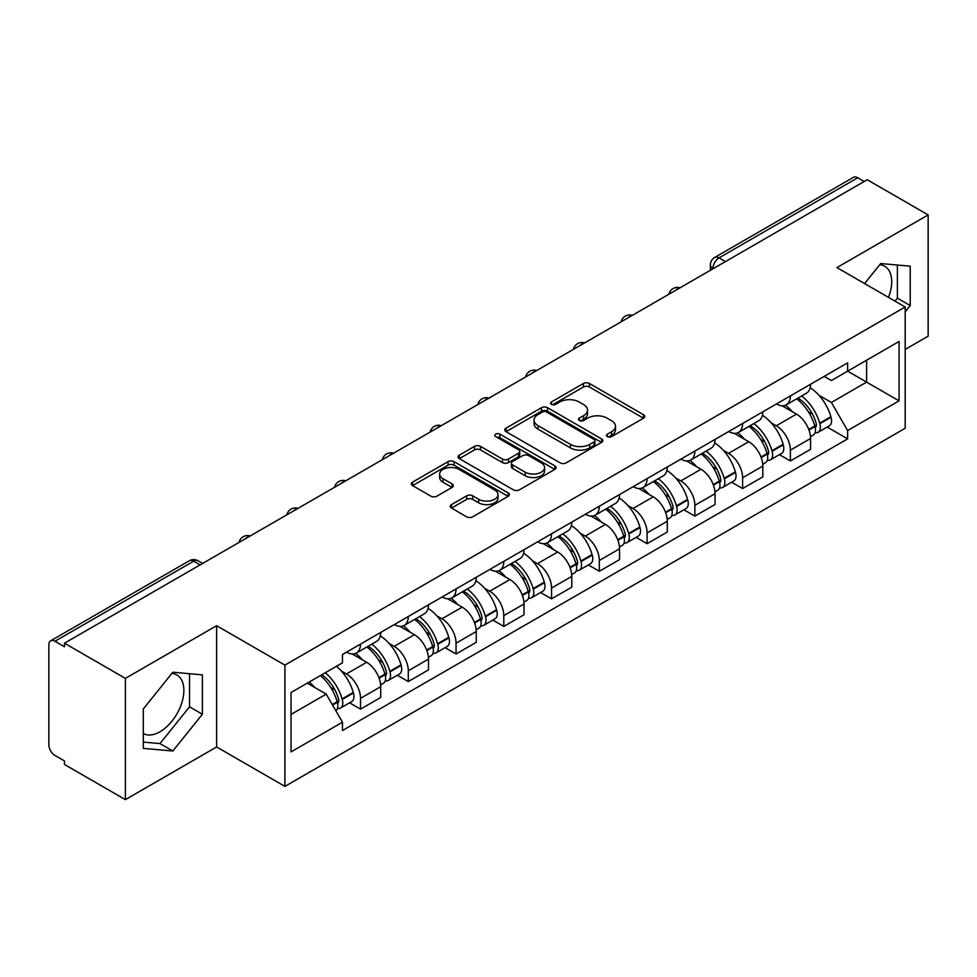 <?xml version="1.0" encoding="UTF-8"?>
<svg xmlns="http://www.w3.org/2000/svg" width="977" height="977" viewBox="0 0 977 977"><rect width="100%" height="100%" fill="white"/><g stroke="black" fill="none" stroke-linecap="round" stroke-linejoin="round"><path stroke-width="1.47" d="M607.376 436.621A2.98 1.722 0 0 0 611.59 436.621L643.513 418.18A4.25 2.455 0 0 0 644.759 416.446A4.25 2.455 0 0 0 643.513 414.712L589.424 383.485A4.25 2.455 0 0 0 583.416 383.485L551.48 401.926A2.98 1.722 0 0 0 550.613 403.135A2.98 1.722 0 0 0 551.48 404.344A2.98 1.722 0 0 0 555.693 404.344L559.821 401.962A13.605 7.853 0 0 1 579.056 401.962L583.562 404.563A13.605 7.853 0 0 1 587.543 410.12A13.605 7.853 0 0 1 583.562 415.665L579.434 418.058A2.98 1.722 0 0 0 578.555 419.267A2.98 1.722 0 0 0 579.434 420.489A2.98 1.722 0 0 0 583.635 420.489L587.763 418.095A13.605 7.853 0 0 1 606.998 418.095L611.504 420.696A13.605 7.853 0 0 1 615.498 426.253A13.605 7.853 0 0 1 611.504 431.81L607.376 434.191A2.98 1.722 0 0 0 606.509 435.4A2.98 1.722 0 0 0 607.376 436.621L607.376 434.191M879.74 264.73A33.768 19.503 -60 0 1 884.722 266.269A33.768 19.503 -60 0 1 888.508 297.374M171.891 673.409A33.768 19.503 -60 0 1 176.874 674.936A33.768 19.503 -60 0 1 182.052 701.999A33.768 19.503 -60 0 1 159.984 731.761A33.768 19.503 -60 0 1 143.301 733.544M451.484 504.596A4.25 2.455 0 0 0 450.238 506.33A4.25 2.455 0 0 0 451.484 508.064L466.664 516.821A4.25 2.455 0 0 0 472.673 516.821L508.125 496.353A4.25 2.455 0 0 0 509.371 494.618A4.25 2.455 0 0 0 508.125 492.884L454.036 461.645A4.25 2.455 0 0 0 448.028 461.645L412.563 482.125A4.25 2.455 0 0 0 411.317 483.859A4.25 2.455 0 0 0 412.563 485.593L430.894 496.169A4.25 2.455 0 0 0 436.902 496.169L452.082 487.413A4.25 2.455 0 0 0 453.328 485.679A4.25 2.455 0 0 0 452.082 483.945L442.996 478.693A11.37 6.558 0 0 1 439.662 474.053A11.37 6.558 0 0 1 446.684 467.995A11.37 6.558 0 0 1 459.068 469.412L494.68 489.978A11.37 6.558 0 0 1 498.014 494.618A11.37 6.558 0 0 1 490.991 500.676A11.37 6.558 0 0 1 478.608 499.259L472.673 495.827A4.25 2.455 0 0 0 466.664 495.827L451.484 504.596L451.484 508.064M284.905 665.117L216.625 625.707L125.386 678.38L64.47 643.208L867.222 179.731L928.15 214.916L836.91 267.588L905.191 306.998L284.905 665.117L284.905 786.387L905.191 428.268L905.191 306.998M560.126 462.866A4.25 2.455 0 0 0 566.135 462.866L601.588 442.386A4.25 2.455 0 0 0 602.833 440.651A4.25 2.455 0 0 0 601.588 438.917L547.499 407.69A4.25 2.455 0 0 0 541.49 407.69L506.025 428.158A4.25 2.455 0 0 0 504.779 429.892A4.25 2.455 0 0 0 506.025 431.626L560.126 462.866M496.853 437.269A2.98 1.722 0 0 1 499.87 437.684L499.87 434.142L554.863 465.895A4.25 2.455 0 0 1 556.108 467.629A4.25 2.455 0 0 1 554.863 469.363L519.398 489.843A4.25 2.455 0 0 1 513.389 489.843L459.3 458.616L459.3 455.148A4.25 2.455 0 0 0 458.054 456.882A4.25 2.455 0 0 0 459.3 458.616M459.3 455.148L474.468 446.379A4.25 2.455 0 0 1 480.489 446.379L502.422 459.043A4.25 2.455 0 0 0 508.431 459.043L518.494 453.23A4.25 2.455 0 0 0 519.74 451.496A4.25 2.455 0 0 0 518.494 449.762L495.657 436.572A2.98 1.722 0 0 1 494.789 435.363A2.98 1.722 0 0 1 496.621 433.776A2.98 1.722 0 0 1 499.87 434.142M125.386 678.38L125.386 799.638L64.47 764.466L64.47 760.924L54.968 755.453A8.659 4.995 -120 0 1 48.85 744.84L48.85 644.796A8.659 4.995 -120 0 1 50.645 640.827L189.33 560.761A8.659 4.995 60 0 1 193.666 561.189L54.968 641.254A8.659 4.995 -120 0 0 50.645 640.827M905.191 349.424L928.15 336.173L928.15 214.916M125.386 799.638L216.625 746.965L284.905 786.387M64.47 643.208L64.47 646.737L54.968 641.254M725.471 261.58L719.035 257.867A8.659 4.995 60 0 0 714.712 257.44L853.397 177.362A8.659 4.995 60 0 1 857.733 177.79L719.035 257.867A8.659 4.995 120 0 0 712.917 268.467L712.917 268.822M864.156 181.502L857.733 177.79M790.381 395.917A19.919 11.504 60 0 1 786.253 404.857L806.452 393.194A19.919 11.504 -120 0 0 810.58 384.254M771.195 422.846L776.288 425.789A19.919 11.504 60 0 1 790.381 450.177L810.58 438.514A19.919 11.504 -120 0 0 796.499 414.126L782.04 405.773M810.58 438.514L810.58 449.298L790.381 460.961L779.414 454.635M786.253 404.857A19.919 11.504 60 0 1 776.446 403.953M790.381 450.177L790.381 460.961M742.618 423.493A19.919 11.504 60 0 1 738.49 432.432L758.702 420.769A19.919 11.504 -120 0 0 762.817 411.818M731.663 482.211L742.618 488.537L762.817 476.874L762.817 466.09A19.919 11.504 -120 0 0 748.736 441.702L734.277 433.348M738.49 432.432A19.919 11.504 60 0 1 728.683 431.529M723.432 450.421L728.537 453.365A19.919 11.504 60 0 1 742.618 477.753L742.618 488.537M694.855 451.069A19.919 11.504 60 0 1 690.727 460.008L710.938 448.333A19.919 11.504 -120 0 0 715.054 439.394M683.9 509.786L694.855 516.112L715.066 504.45L715.066 493.666A19.919 11.504 -120 0 0 700.973 469.265L686.513 460.924M690.727 460.008A19.919 11.504 60 0 1 680.92 459.105M675.681 477.997L680.774 480.94A19.919 11.504 60 0 1 694.855 505.329L694.855 516.112M647.092 478.645A19.919 11.504 60 0 1 642.964 487.584L663.175 475.909A19.919 11.504 -120 0 0 667.303 466.969M636.137 537.362L647.092 543.688L667.303 532.025L667.303 521.242A19.919 11.504 -120 0 0 653.21 496.841L638.75 488.5M642.964 487.584A19.919 11.504 60 0 1 633.157 486.68M627.918 505.573L633.011 508.516A19.919 11.504 60 0 1 647.092 532.905L647.092 543.688M599.328 506.208A19.919 11.504 60 0 1 595.201 515.16L615.412 503.485A19.919 11.504 -120 0 0 619.54 494.545M588.374 564.938L599.328 571.264L619.54 559.601L619.54 548.818A19.919 11.504 -120 0 0 605.459 524.417L590.987 516.076M595.201 515.16A19.919 11.504 60 0 1 585.406 514.256M580.155 533.149L585.247 536.092A19.919 11.504 60 0 1 599.328 560.48L599.328 571.264M551.565 533.784A19.919 11.504 60 0 1 547.45 542.723L567.649 531.061A19.919 11.504 -120 0 0 571.777 522.121M540.611 592.514L551.565 598.84L571.777 587.177L571.777 576.393A19.919 11.504 -120 0 0 557.696 551.993L543.224 543.639M547.45 542.723A19.919 11.504 60 0 1 537.643 541.832M532.392 560.725L537.484 563.656A19.919 11.504 60 0 1 551.565 588.056L551.565 598.84M503.802 561.36A19.919 11.504 60 0 1 499.687 570.299L519.886 558.636A19.919 11.504 -120 0 0 524.014 549.697M492.848 620.09L503.802 626.416L524.014 614.741L524.014 603.969A19.919 11.504 -120 0 0 509.933 579.569L495.473 571.215M499.687 570.299A19.919 11.504 60 0 1 489.88 569.408M484.629 588.301L489.721 591.232A19.919 11.504 60 0 1 503.802 615.632L503.802 626.416M456.051 588.936A19.919 11.504 60 0 1 451.924 597.875L472.123 586.212A19.919 11.504 -120 0 0 476.251 577.273M445.085 647.666L456.051 653.992L476.251 642.316L476.251 631.533A19.919 11.504 -120 0 0 462.17 607.144L447.71 598.791M451.924 597.875A19.919 11.504 60 0 1 442.117 596.984M436.866 615.864L441.958 618.807A19.919 11.504 60 0 1 456.051 643.208L456.051 653.992M408.288 616.511A19.919 11.504 60 0 1 404.16 625.451L424.372 613.788A19.919 11.504 -120 0 0 428.488 604.848M397.321 675.241L408.288 681.567L428.488 669.892L428.488 659.109A19.919 11.504 -120 0 0 414.407 634.72L399.947 626.367M404.16 625.451A19.919 11.504 60 0 1 394.354 624.559M389.102 643.44L394.207 646.383A19.919 11.504 60 0 1 408.288 670.784L408.288 681.567M360.525 644.087A19.919 11.504 60 0 1 356.397 653.027L376.609 641.364A19.919 11.504 -120 0 0 380.725 632.424M349.571 702.805L360.525 709.131L380.725 697.468L380.725 686.684A19.919 11.504 -120 0 0 366.644 662.296L352.184 653.943M356.397 653.027A19.919 11.504 60 0 1 346.591 652.135M341.352 671.016L346.444 673.959A19.919 11.504 60 0 1 360.525 698.36L360.525 709.131M824.209 376.377L831.403 380.541L899.06 341.474L866.611 360.208L866.611 382.129L831.403 402.451L818.958 395.27M291.024 714.443L326.233 694.11L342.463 722.223L291.024 751.911L291.024 692.522L342.463 662.821L342.463 654.517L847.633 362.858L847.633 371.162L899.06 400.863L847.633 430.564L831.403 402.451M899.06 341.474L899.06 400.863M342.463 722.223L342.463 730.527L847.633 438.868L847.633 430.564M905.191 311.858L910.234 305.581L910.234 266.184L880.692 263.546L864.596 283.574M216.625 625.707L216.625 746.965M143.301 748.37L172.844 751.008L202.386 714.248L202.386 674.863L172.844 672.213L143.301 708.972L143.301 748.37M326.233 694.11L307.254 683.155M827.177 427.059L847.633 438.868M894.993 301.124L897.387 298.156L897.387 265.036M897.387 298.156L910.234 305.581M143.301 742.093L159.984 743.582L189.526 706.823L189.526 673.703M159.984 743.582L172.844 751.008M189.526 706.823L202.386 714.248M608.561 437.037L611.504 435.339A13.605 7.853 0 0 0 615.498 429.795L615.498 426.253M587.543 410.12L587.543 413.65A13.605 7.853 0 0 1 583.562 419.206L580.619 420.904M643.452 418.217L589.424 387.014A4.25 2.455 0 0 0 583.416 387.014L552.664 404.771M601.539 442.422L547.499 411.219A4.25 2.455 0 0 0 541.49 411.219L506.086 431.663M594.077 441.873A2.98 1.722 0 0 0 594.956 440.651A2.98 1.722 0 0 0 594.077 439.442L546.595 412.025A2.98 1.722 0 0 0 542.394 412.025L538.034 414.541A13.605 7.853 0 0 0 534.053 420.098A13.605 7.853 0 0 0 538.034 425.642L570.483 444.388A13.605 7.853 0 0 0 589.717 444.388L594.077 441.873L594.077 445.402A2.98 1.722 0 0 0 594.956 444.193L594.956 440.651M534.053 420.098L534.053 423.627A13.605 7.853 0 0 0 538.034 429.184L538.034 425.642M594.077 445.402L589.717 447.918A13.605 7.853 0 0 1 570.483 447.918L538.034 429.184M459.349 458.64L474.468 449.921L474.468 446.379M519.74 451.496L519.74 455.038A4.25 2.455 0 0 1 518.494 456.772L508.431 462.585A4.25 2.455 0 0 1 502.422 462.585L480.489 449.921A4.25 2.455 0 0 0 474.468 449.921M499.87 437.684L554.802 469.4M525.186 472.184A11.37 6.558 0 0 0 537.57 473.613A11.37 6.558 0 0 0 544.592 467.543A11.37 6.558 0 0 0 541.258 462.903L528.716 455.661A4.25 2.455 0 0 0 522.707 455.661L512.644 461.474A4.25 2.455 0 0 0 511.398 463.208A4.25 2.455 0 0 0 512.644 464.942L525.186 472.184L525.186 475.726A11.37 6.558 0 0 0 537.57 477.142A11.37 6.558 0 0 0 544.592 471.085L544.592 467.543M511.398 463.208L511.398 466.75A4.25 2.455 0 0 0 512.644 468.484L512.644 464.942M525.186 475.726L512.644 468.484M498.014 494.618L498.014 498.148A11.37 6.558 0 0 1 490.991 504.217A11.37 6.558 0 0 1 478.608 502.789L472.673 499.369A4.25 2.455 0 0 0 466.664 499.369L451.545 508.089M439.662 474.053L439.662 477.594A11.37 6.558 0 0 0 442.996 482.235L442.996 478.693M452.033 487.45L442.996 482.235M508.125 492.884L508.125 496.353L454.036 465.186A4.25 2.455 0 0 0 448.028 465.186L412.624 485.63M797.891 398.14A27.283 15.754 60 0 1 798.026 398.213A27.283 15.754 60 0 1 815.978 422.687L816.137 423.261A5.3 3.065 60 0 1 815.307 427.425A5.3 3.065 60 0 1 815.184 427.486M796.695 398.824A32.9 19.003 60 0 1 814.781 425.972L814.94 426.534A10.93 6.314 60 0 1 813.218 435.119L810.495 436.695M815.087 432.701A10.93 6.314 -120 0 0 818.115 432.298A10.93 6.314 -120 0 0 819.85 423.713L819.679 423.151A32.9 19.003 -120 0 0 801.604 395.99M810.165 387.747A32.9 19.003 60 0 1 830.853 416.69L831.024 417.264A10.93 6.314 60 0 1 829.29 425.838L818.115 432.298M785.471 405.235A32.9 19.003 60 0 1 792.347 411.72M808.345 411.769L812.546 414.187M750.128 425.703A27.283 15.754 60 0 1 750.275 425.789A27.283 15.754 60 0 1 768.215 450.263L768.374 450.837A5.3 3.065 60 0 1 767.543 455.001A5.3 3.065 60 0 1 767.421 455.062M748.944 426.399A32.9 19.003 60 0 1 767.018 453.548L767.189 454.11A10.93 6.314 60 0 1 765.455 462.695L762.744 464.27M767.324 460.277A10.93 6.314 -120 0 0 770.352 459.874A10.93 6.314 -120 0 0 772.086 451.289L771.915 450.715A32.9 19.003 -120 0 0 753.841 423.566M762.414 415.323A32.9 19.003 60 0 1 783.102 444.266L783.261 444.828A10.93 6.314 60 0 1 781.527 453.413L770.352 459.874M737.72 432.811A32.9 19.003 60 0 1 744.584 439.296M760.582 439.345L764.783 441.763M702.365 453.279A27.283 15.754 60 0 1 702.512 453.365A27.283 15.754 60 0 1 720.452 477.838L720.623 478.4A5.3 3.065 60 0 1 719.78 482.565A5.3 3.065 60 0 1 719.658 482.638M701.181 453.975A32.9 19.003 60 0 1 719.255 481.124L719.426 481.685A10.93 6.314 60 0 1 717.692 490.271L714.981 491.846M719.561 487.853A10.93 6.314 -120 0 0 722.589 487.45A10.93 6.314 -120 0 0 724.323 478.864L724.165 478.29A32.9 19.003 -120 0 0 706.078 451.142M714.651 442.899A32.9 19.003 60 0 1 735.339 471.842L735.498 472.404A10.93 6.314 60 0 1 733.764 480.989L722.589 487.45M689.957 460.387A32.9 19.003 60 0 1 696.821 466.872M712.819 466.921L717.02 469.339M654.614 480.855A27.283 15.754 60 0 1 654.749 480.94A27.283 15.754 60 0 1 672.689 505.414L672.86 505.976A5.3 3.065 60 0 1 672.017 510.141A5.3 3.065 60 0 1 671.895 510.214M653.418 481.551A32.9 19.003 60 0 1 671.504 508.699L671.663 509.261A10.93 6.314 60 0 1 669.929 517.847L667.218 519.422M671.797 515.429A10.93 6.314 -120 0 0 674.826 515.013A10.93 6.314 -120 0 0 676.56 506.44L676.402 505.866A32.9 19.003 -120 0 0 658.315 478.718M666.888 470.474A32.9 19.003 60 0 1 687.576 499.418L687.735 499.98A10.93 6.314 60 0 1 686.013 508.565L674.826 515.013M642.194 487.963A32.9 19.003 60 0 1 649.07 494.447M665.068 494.496L669.257 496.914M606.851 508.431A27.283 15.754 60 0 1 606.986 508.516A27.283 15.754 60 0 1 624.938 532.99L625.097 533.552A5.3 3.065 60 0 1 624.254 537.716A5.3 3.065 60 0 1 624.132 537.777M605.655 509.127A32.9 19.003 60 0 1 623.741 536.275L623.9 536.837A10.93 6.314 60 0 1 622.178 545.422L619.455 546.998M624.047 543.004A10.93 6.314 -120 0 0 627.075 542.589A10.93 6.314 -120 0 0 628.797 534.016L628.638 533.442A32.9 19.003 -120 0 0 610.552 506.294M619.125 498.038A32.9 19.003 60 0 1 639.813 526.994L639.972 527.556A10.93 6.314 60 0 1 638.25 536.141L627.075 542.589M594.431 515.538A32.9 19.003 60 0 1 601.307 522.023M617.305 522.072L621.494 524.49M559.088 536.007A27.283 15.754 60 0 1 559.223 536.092A27.283 15.754 60 0 1 577.175 560.566L577.334 561.128A5.3 3.065 60 0 1 576.491 565.292A5.3 3.065 60 0 1 576.381 565.353M557.891 536.703A32.9 19.003 60 0 1 575.978 563.851L576.137 564.413A10.93 6.314 60 0 1 574.415 572.998L571.692 574.561M576.283 570.58A10.93 6.314 -120 0 0 579.312 570.165A10.93 6.314 -120 0 0 581.034 561.58L580.875 561.018A32.9 19.003 -120 0 0 562.789 533.869M571.362 525.614A32.9 19.003 60 0 1 592.05 554.57L592.209 555.131A10.93 6.314 60 0 1 590.487 563.717L579.312 570.165M546.668 543.114A32.9 19.003 60 0 1 553.544 549.599M569.542 549.648L573.731 552.066M511.325 563.582A27.283 15.754 60 0 1 511.459 563.656A27.283 15.754 60 0 1 529.412 588.142L529.571 588.704A5.3 3.065 60 0 1 528.728 592.868A5.3 3.065 60 0 1 528.618 592.929M510.128 564.266A32.9 19.003 60 0 1 528.215 591.427L528.374 591.989A10.93 6.314 60 0 1 526.652 600.574L523.928 602.137M528.52 598.156A10.93 6.314 -120 0 0 531.549 597.741A10.93 6.314 -120 0 0 533.271 589.155L533.112 588.594A32.9 19.003 -120 0 0 515.026 561.445M523.599 553.19A32.9 19.003 60 0 1 544.287 582.145L544.445 582.707A10.93 6.314 60 0 1 542.723 591.293L531.549 597.741M498.905 570.69A32.9 19.003 60 0 1 505.781 577.175M521.779 577.224L525.98 579.642M463.562 591.158A27.283 15.754 60 0 1 463.696 591.232A27.283 15.754 60 0 1 481.649 615.718L481.808 616.279A5.3 3.065 60 0 1 480.977 620.444A5.3 3.065 60 0 1 480.855 620.505M462.365 591.842A32.9 19.003 60 0 1 480.452 619.003L480.611 619.565A10.93 6.314 60 0 1 478.889 628.15L476.165 629.713M480.757 625.732A10.93 6.314 -120 0 0 483.786 625.317A10.93 6.314 -120 0 0 485.508 616.731L485.349 616.169A32.9 19.003 -120 0 0 467.275 589.021M475.836 580.765A32.9 19.003 60 0 1 496.524 609.721L496.695 610.283A10.93 6.314 60 0 1 494.96 618.868L483.786 625.317M451.142 598.266A32.9 19.003 60 0 1 458.018 604.751M474.016 604.8L478.217 607.218M415.799 618.734A27.283 15.754 60 0 1 415.933 618.807A27.283 15.754 60 0 1 433.886 643.293L434.044 643.855A5.3 3.065 60 0 1 433.214 648.02A5.3 3.065 60 0 1 433.092 648.081M414.614 619.418A32.9 19.003 60 0 1 432.689 646.566L432.848 647.14A10.93 6.314 60 0 1 431.126 655.726L428.402 657.289M432.994 653.308A10.93 6.314 -120 0 0 436.023 652.892A10.93 6.314 -120 0 0 437.757 644.307L437.586 643.745A32.9 19.003 -120 0 0 419.512 616.597M428.073 608.341A32.9 19.003 60 0 1 448.761 637.297L448.932 637.859A10.93 6.314 60 0 1 447.197 646.444L436.023 652.892M403.391 625.842A32.9 19.003 60 0 1 410.255 632.327M426.253 632.363L430.454 634.794M368.036 646.31A27.283 15.754 60 0 1 368.182 646.383A27.283 15.754 60 0 1 386.123 670.869L386.281 671.431A5.3 3.065 60 0 1 385.451 675.596A5.3 3.065 60 0 1 385.329 675.657M366.851 646.994A32.9 19.003 60 0 1 384.926 674.142L385.097 674.716A10.93 6.314 60 0 1 383.363 683.302L380.651 684.865M385.231 680.884A10.93 6.314 -120 0 0 388.26 680.468A10.93 6.314 -120 0 0 389.994 671.883L389.835 671.321A32.9 19.003 -120 0 0 371.748 644.173M380.322 635.917A32.9 19.003 60 0 1 401.01 664.873L401.168 665.435A10.93 6.314 60 0 1 399.434 674.02L388.26 680.468M355.628 653.405A32.9 19.003 60 0 1 362.491 659.902M378.49 659.939L382.691 662.369M321.751 674.777A27.283 15.754 60 0 1 338.36 698.433L338.53 699.007A5.3 3.065 60 0 1 337.688 703.171A5.3 3.065 60 0 1 337.566 703.232M320.371 675.583A32.9 19.003 60 0 1 337.175 701.718L337.334 702.292A10.93 6.314 60 0 1 335.832 710.731M337.468 708.459A10.93 6.314 -120 0 0 340.497 708.044A10.93 6.314 -120 0 0 342.231 699.459L342.072 698.897A32.9 19.003 -120 0 0 325.268 672.75M336.442 666.302A32.9 19.003 60 0 1 353.247 692.437L353.405 693.011A10.93 6.314 60 0 1 351.671 701.596L340.497 708.044M309.184 682.031A32.9 19.003 60 0 1 314.741 687.478M330.739 687.515L334.928 689.945M713.222 268.651L712.917 268.467A8.659 4.995 0 0 1 710.377 264.938L710.377 270.287M408.288 670.784L428.488 659.109M456.051 643.208L476.251 631.533M503.802 615.632L524.014 603.969M551.565 588.056L571.777 576.393M599.328 560.48L619.54 548.818M647.092 532.905L667.303 521.242M694.855 505.329L715.066 493.666M742.618 477.753L762.817 466.09M360.525 698.36L380.725 686.684M346.444 673.959L366.644 662.296M394.207 646.383L414.407 634.72M441.958 618.807L462.17 607.144M489.721 591.232L509.933 579.569M537.484 563.656L557.696 551.993M585.247 536.092L605.459 524.417M633.011 508.516L653.21 496.841M680.774 480.94L700.973 469.265M728.537 453.365L748.736 441.702M776.288 425.789L796.499 414.126M679.32 288.227A8.659 4.995 120 0 0 675.486 290.425M631.557 315.803A8.659 4.995 120 0 0 627.735 318.001M583.794 343.367A8.659 4.995 120 0 0 579.972 345.577M536.031 370.942A8.659 4.995 120 0 0 532.209 373.153M488.268 398.518A8.659 4.995 120 0 0 484.445 400.729M440.505 426.094A8.659 4.995 120 0 0 436.682 428.305M392.742 453.67A8.659 4.995 120 0 0 388.919 455.88M344.979 481.246A8.659 4.995 120 0 0 341.156 483.456M297.228 508.822A8.659 4.995 120 0 0 293.405 511.032M249.465 536.397A8.659 4.995 120 0 0 245.642 538.608M200.09 564.901L193.666 561.189A8.659 4.995 120 0 1 197.989 560.761A8.659 8.659 0 0 0 189.33 560.761M611.504 435.339L611.504 431.81M579.434 420.489L579.434 418.058M583.562 419.206L583.562 415.665M551.48 404.344L551.48 401.926M583.416 387.014L583.416 383.485M589.424 387.014L589.424 383.485M643.513 418.18L643.513 414.712M506.025 431.626L506.025 428.158M541.49 411.219L541.49 407.69M547.499 411.219L547.499 407.69M601.588 442.386L601.588 438.917M570.483 447.918L570.483 444.388M589.717 447.918L589.717 444.388M480.489 449.921L480.489 446.379M502.422 462.585L502.422 459.043M508.431 462.585L508.431 459.043M518.494 456.772L518.494 453.23M554.863 469.363L554.863 465.895M466.664 499.369L466.664 495.827M472.673 499.369L472.673 495.827M478.608 502.789L478.608 499.259M452.082 487.413L452.082 483.945M412.563 485.593L412.563 482.125M448.028 465.186L448.028 461.645M454.036 465.186L454.036 461.645M808.956 429.99L814.94 426.534M819.85 423.713L831.024 417.264M819.679 423.151L830.853 416.69M814.769 425.935L816.406 424.995M808.761 429.453L814.781 425.972M761.193 457.566L767.189 454.11M772.086 451.289L783.261 444.828M771.915 450.715L783.102 444.266M767.006 453.511L768.643 452.571M760.998 457.028L767.018 453.548M713.442 485.142L719.426 481.685M724.323 478.864L735.498 472.404M724.165 478.29L735.339 471.842M713.234 484.604L720.879 480.147M665.679 512.717L671.663 509.261M676.56 506.44L687.735 499.98M676.402 505.866L687.576 499.418M671.492 508.663L673.116 507.722M665.471 512.18L671.504 508.699M617.916 540.293L623.9 536.837M628.797 534.016L639.972 527.556M628.638 533.442L639.813 526.994M617.708 539.756L625.353 535.286M570.153 567.869L576.137 564.413M581.034 561.58L592.209 555.131M580.875 561.018L592.05 554.57M575.966 563.802L577.59 562.862M569.945 567.332L575.978 563.851M522.39 595.445L528.374 591.989M533.271 589.155L544.445 582.707M533.112 588.594L544.287 582.145M528.203 591.378L529.827 590.438M522.194 594.908L528.215 591.427M474.627 623.021L480.611 619.565M485.508 616.731L496.695 610.283M485.349 616.169L496.524 609.721M480.44 618.954L482.076 618.014M474.431 622.471L480.452 619.003M426.864 650.597L432.848 647.14M437.757 644.307L448.932 637.859M437.586 643.745L448.761 637.297M432.677 646.53L434.313 645.589M426.668 650.047L432.689 646.566M379.1 678.172L385.097 674.716M389.994 671.883L401.168 665.435M389.835 671.321L401.01 664.873M378.905 677.623L386.55 673.165M332.546 705.052L337.334 702.292M342.231 699.459L353.405 693.011M342.072 698.897L353.247 692.437M337.163 701.681L338.787 700.741M332.265 704.551L337.175 701.718M680.053 287.8A8.659 8.659 0 0 0 668.94 294.211M632.29 315.376A8.659 8.659 0 0 0 621.177 321.787M584.527 342.951A8.659 8.659 0 0 0 573.414 349.363M536.764 370.527A8.659 8.659 0 0 0 525.65 376.939M489.001 398.103A8.659 8.659 0 0 0 477.887 404.515M441.238 425.667A8.659 8.659 0 0 0 430.136 432.09M393.487 453.243A8.659 8.659 0 0 0 382.373 459.666M345.724 480.818A8.659 8.659 0 0 0 334.61 487.242M297.961 508.394A8.659 8.659 0 0 0 286.847 514.806M250.197 535.97A8.659 8.659 0 0 0 239.084 542.382M202.63 563.436L197.989 560.761M714.712 257.44A8.659 8.659 0 0 0 710.377 264.938"/></g></svg>
